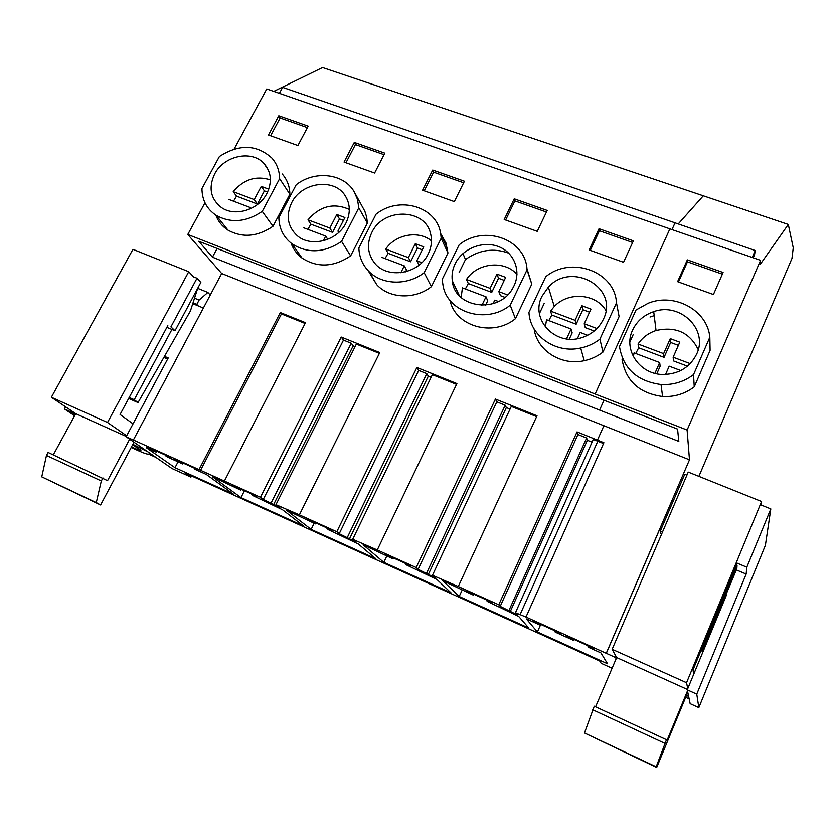 <?xml version="1.0" encoding="UTF-8"?>
<svg xmlns="http://www.w3.org/2000/svg" width="835" height="835" viewBox="0 0 835 835"><rect width="100%" height="100%" fill="white"/><g stroke="black" fill="none" stroke-linecap="round" stroke-linejoin="round"><path stroke-width="1.25" d="M164.474 356.336L168.232 357.933L126.137 436.778L133.35 440.035L221.682 273.515L187.791 234.478L687.111 430.035L760.57 260.332L760.299 264.277L788.303 224.448L793.25 247.818L791.956 258.485L698.885 476.357M788.303 224.448L322.55 67.541L273.765 91.38M612.086 668.24L601.169 663.293L599.697 661.007L185.005 472.965L190.912 477.098L191.528 475.919M190.912 477.098L172.02 468.529L126.137 436.778M187.791 234.478L204.982 202.801M234.124 149.089L266.762 88.948L760.57 260.332M224.396 481.043L199.033 469.604L280.32 312.551L305.485 322.675L224.396 481.043L260.447 497.295L341.223 337.048L379.789 352.558L299.368 514.851L336.818 531.738L416.874 367.473L456.912 383.578L377.274 549.983L416.206 567.539L495.426 399.067L537.02 415.799L458.279 586.514L498.777 604.78L577.037 431.893L603.903 442.696L525.987 617.044L615.458 657.458L616.157 658.731M133.13 439.878L199.033 469.604M525.987 617.044L515.456 612.713L517.366 614.904L500.217 606.356L498.777 604.78M458.279 586.514L432.478 575.284L435.108 577.768L418.137 569.324L416.206 567.539M377.274 549.983L352.704 539.295L356.002 542.061L339.219 533.711L336.818 531.738M299.368 514.851L275.957 504.674L279.861 507.69L263.265 499.445L260.447 497.295M311.121 529.38L375.854 558.73L358.257 543.95L328.489 529.755L326.965 528.524L332.017 530.799L330.493 529.557L307.332 519.109L315.484 523.879L286.426 510.164L311.121 529.38L314.127 523.263M180.767 462.538L182.781 463.978L167.459 457.058L165.403 455.607L170.048 457.705L167.981 456.244L146.647 446.61L156.103 452.09L146.25 447.643L174.995 467.683L233.57 494.236L206.349 474.457L194.346 469.04L197.676 470.168L195.703 468.748L174.056 458.979L176.101 460.429L180.997 462.11M383.808 562.331L450.942 592.756L436.903 579.469L406.447 564.94L405.205 563.823L410.444 566.193L409.213 565.065L385.133 554.21L392.941 558.845L363.11 544.775L383.808 562.331L386.793 556.068M459.187 596.493L528.847 628.077L518.671 616.397L487.494 601.524L486.555 600.532L492.003 602.995L491.074 602.004L466.024 590.7L473.445 595.188L442.811 580.742L459.187 596.493L462.141 590.074M240.971 497.587L303.449 525.904L282.543 509.767L253.443 495.875L251.669 494.539L256.522 496.731L254.748 495.385L232.443 485.323L240.918 490.218L212.591 476.848L240.971 497.587L244.446 490.74M567.518 637.074L573.781 640.476L555.223 632.105L554.544 631.218L560.17 633.755L559.513 632.878L533.638 621.198L540.495 625.279L526.342 618.892L537.406 631.949L607.577 663.762L600.939 652.907L588.685 647.386L587.976 646.3L593.695 648.889L593.174 648.054L566.881 636.197L567.518 637.074L567.727 636.583M687.111 430.035L689.48 459.803L221.682 273.515M369.06 271.573L376.721 284.651C389.413 298.69 414.88 299.744 431.382 286.655L447.957 252.995L445.921 242.901L440.661 233.549M454.334 201.621L464.427 181.247L432.718 170.058L422.573 190.234L454.334 201.621M291.05 243.11C293.189 249.154 296.863 254.143 302.051 258.078C317.467 267.952 333.656 267.221 350.637 255.875L341.588 241.398L358.799 207.873L357.484 199.325L354.05 191.559C343.561 173.367 314.711 170.183 296.185 184.796L278.859 217.664C279.099 228.466 283.441 237.161 291.885 243.747C307.624 253.798 324.189 253.015 341.588 241.398M350.637 255.875L367.379 223.06L366.659 217.016L364.874 211.297L355.292 193.783M354.301 142.399L344.051 162.084L374.612 173.033L384.81 153.16L354.301 142.399L355.428 144.57L345.961 162.773M534.108 328.896C536.936 350.397 561.068 366.001 584.239 360.689C591.17 359.207 597.411 356.336 602.974 352.067L619.1 316.569L617.764 309.555M539.431 313.553L544.284 303.209M599.039 228.727L589.145 249.957L623.536 262.284L633.368 240.845L599.039 228.727L599.436 230.752L590.303 250.375M450.002 300.36C455.367 326.391 492.827 337.277 515.435 318.699L531.791 284.14L526.895 268.473M508.755 253.151C493.548 247.724 479.133 249.842 465.502 259.508L462.924 253.558M453.154 284.798L453.687 283.691M459.135 272.544L465.502 259.508M514.235 198.813L504.204 219.501L537.239 231.347L547.217 210.451L514.235 198.813L514.892 200.891L505.634 220.012M282.199 173.983C287.177 179.64 289.735 186.393 289.87 194.263L272.993 226.285L262.263 211.38C246.356 222.141 231.003 223.467 216.192 215.367C206.767 209.032 202.018 200.087 201.955 188.553L219.417 156.5C239.186 143.881 256.658 144.392 271.834 158.034C276.896 163.785 279.495 170.664 279.621 178.69L262.263 211.38M215.806 215.117C218.165 221.39 222.204 226.389 227.934 230.095C242.442 238.069 257.462 236.806 272.993 226.285M268.484 134.988L297.897 145.53L308.188 126.127L278.806 115.762L268.484 134.988M599.582 410.089L212.455 257.17L198.782 241.273L677.571 429.096L678.824 441.391L599.582 410.089L604.018 400.247M279.391 93.332L282.616 87.351L755.237 250.531L752.241 257.441M200.41 470.596L281.447 313.929L280.32 312.551M305.088 323.448L281.447 313.929M156.103 452.09L156.615 451.109M174.995 467.683L178.043 461.839M182.781 463.978L183.23 463.122M278.806 115.762L280.142 117.975L270.603 135.75M307.405 127.609L280.142 117.975M289.87 194.263L279.621 178.69M212.455 257.17L217.11 248.465M752.878 257.66L754.402 255.552L755.237 250.531M214.668 173.962C208.301 187.624 210.493 198.772 221.254 207.414C234.718 217.225 258.704 209.94 266.887 193.459C272.335 182.009 271.354 172 263.933 163.441C251.7 149.705 223.853 155.727 214.668 173.962M263.265 499.445L343.477 340.085L341.223 337.048M271.104 502.983L351.243 343.216L343.477 340.085M273.504 504.82L353.163 345.836L351.243 343.216M355.094 346.608L353.163 345.836M275.957 504.674L356.357 344.072L379.403 353.351M240.918 490.218L241.367 489.341M384.037 154.673L355.428 144.57M367.379 223.06L358.799 207.873M291.666 202.717C285.716 215.649 287.574 226.65 297.25 235.7C310.881 247.713 337.497 240.835 345.982 222.997C350.669 213.123 350.376 203.98 345.085 195.557C334.073 177.698 301.508 182.187 291.666 202.717M339.219 533.711L418.721 370.385L416.874 367.473M347.36 537.385L426.779 373.631L418.721 370.385M349.385 539.076L428.334 376.147L426.779 373.631M431.111 377.263L428.334 376.147M352.704 539.295L432.373 374.664L456.526 384.382M315.484 523.879L315.933 522.981M432.718 170.058L433.615 172.187L424.253 190.839M463.655 182.802L433.615 172.187M376.721 284.651L368.214 270.717C362.286 264.309 359.175 256.721 358.873 247.932L376.032 214.219C399.099 195.442 437.008 206.548 440.723 233.883L441.193 238.236L424.17 272.648L431.382 286.655M447.957 252.995L441.193 238.236M368.214 270.717C381.177 285.017 407.24 286.04 424.17 272.648M371.763 232.631C366.669 243.601 367.546 253.652 374.393 262.774C386.96 279.516 419.076 274.256 428.303 253.736C431.424 247.254 432.217 240.73 430.683 234.176C425.579 208.176 383.171 207.33 371.763 232.631M418.137 569.324L496.815 401.844L495.426 399.067M426.601 573.144L505.185 405.215L496.815 401.844M428.24 574.668L506.344 407.595L505.185 405.215M510.049 409.087L506.344 407.595M432.478 575.284L511.291 406.426L536.634 416.623M392.941 558.845L393.368 557.926M546.455 212.038L514.892 200.891M510.206 305.213C487.024 324.241 448.656 313.188 443.218 286.603L442.164 279.464L459.146 244.853C484.029 224.271 526.092 239.227 527.021 269.862L510.206 305.213L515.435 318.699M531.791 284.14L527.021 269.862M455.148 263.766C452.497 269.256 451.547 274.913 452.288 280.717C454.428 308.574 499.455 314.221 512.94 287.866L514.047 285.758C521.468 270.436 513.817 252.034 498.046 246.419C482.38 240.584 462.413 248.684 455.148 263.766M500.217 606.356L577.945 434.513L577.037 431.893M509.026 610.333L586.64 438.02L577.945 434.513M510.227 611.679L587.381 440.264L586.64 438.02M592.057 442.153L587.381 440.264M515.456 612.713L593.288 439.419L597.787 441.235L520.017 614.769M473.445 595.188L473.873 594.238M632.617 242.474L599.436 230.752M584.239 360.689L580.69 348.007C555.609 353.863 529.881 335.701 528.962 312.311L545.725 276.761C570.973 255.687 614.81 271.281 616.491 302.834L599.916 339.156L602.974 352.067M619.1 316.569L616.491 302.834M580.69 348.007C587.809 346.483 594.207 343.529 599.916 339.156M542.03 296.216C529.839 319.158 555.359 346.556 581.598 337.695C591.723 334.459 599.008 328.27 603.434 319.147C619.351 287.825 571.662 260.896 548.365 287.146L542.03 296.216M603.528 443.542L597.787 441.235M606.273 653.252L689.48 459.803M606.314 653.335L672.352 499.8L673.563 500.29M687.33 259.873L677.602 281.666L713.434 294.515L723.1 272.492L687.33 259.873L687.445 261.835L678.448 281.98M654.202 315.661L650.037 317.008M709.833 337.236L710.105 350.376L694.24 386.845L693.541 374.591L709.833 337.236C707.516 310.223 674.45 292.438 648.221 303.22L635.999 310.025L619.486 346.567C623.223 368.6 637.074 381.251 661.038 384.517C673.177 385.102 684.011 381.793 693.541 374.591M622.054 359.332C625.707 380.885 639.213 393.275 662.572 396.5C674.398 397.084 684.951 393.87 694.24 386.845M629.893 341.933L633.337 334.282M540.495 625.279L540.85 624.455M537.406 631.949L540.391 625.238M573.781 640.476L574.209 639.506M722.359 274.172L687.445 261.835M632.627 330.044C622.785 349.834 639.934 374.936 663.689 374.487C679.126 373.913 690.138 367.076 696.703 353.977C708.664 329.439 680.014 301.894 653.711 311.653C643.9 315.004 636.875 321.141 632.627 330.044M192.77 303.658L203.333 307.99M75.223 414.651L71.445 412.114L71.977 411.133M65.621 406.854L64.462 408.962L74.618 415.767M71.445 412.114L64.462 408.962M163.858 357.422L167.637 359.029M105.252 299.473L131.512 251.919M696.766 694.125L698.832 707.61L690.159 703.675L687.268 689.846L696.766 694.125L746.166 574.042L736.762 570.107L737.034 565.587L702.204 649.787L701.473 649.463M687.268 689.846L726.283 595.459L725.74 595.23M615.959 656.289L615.458 657.458M698.832 707.61L765.392 545.307L770.82 508.912L746.814 567.195L736.22 562.769M725.74 596.774L725.197 596.534M746.166 574.042L746.814 567.195M736.303 565.285L737.034 565.587M761.165 505.029L770.82 508.912M197.008 278.243L170.914 326.882L174.995 330.743L200.849 282.428L197.008 278.243L193.449 276.813M166.875 327.351L174.995 330.743M661.623 534.076L660.819 533.742L660.318 531.102L684.731 474.301L686.913 475.178M662.51 532.02L660.318 531.102M257.41 204.032L254.226 199.596L261.272 186.403L264.392 190.902L257.41 204.032L236.535 196.152L233.508 201.193M236.535 196.152L233.226 191.695C243.726 179.337 256.115 175.402 270.404 179.88M264.392 190.902L267.576 192.092M248.997 209.408L250.03 207.456L250.865 208.583M229.02 199.502L250.03 207.456M254.226 199.596L233.226 191.695M261.272 186.403L268.766 189.19M267.513 192.217L266.208 194.68M332.549 232.36L329.825 228.049L336.818 214.522L339.48 218.916L332.549 232.36L310.87 224.187L307.854 229.343M310.87 224.187L308.011 219.835C319.993 205.984 333.77 202.529 349.322 209.449M339.48 218.916L343.446 220.398M323.239 240.804L325.671 236.096L327.769 239.342M303.846 227.83L325.671 236.096M329.825 228.049L308.011 219.835M336.818 214.522L344.918 217.538L337.935 231.097L338.76 232.422M339.532 231.692L337.935 231.097M410.601 261.783L408.388 257.598L415.308 243.737L417.469 248.005L410.601 261.783L388.077 253.297L385.081 258.579M388.077 253.297L385.718 249.07C395.602 234.301 418.638 230.105 431.455 240.856M419.18 265.019L416.811 260.77L423.731 246.868L415.308 243.737M417.469 248.005L422.27 249.801M405.58 271.855L406.52 269.987L404.276 265.854L400.842 272.732M381.585 257.263L404.276 265.854M408.388 257.598L385.718 249.07M421.832 262.66L416.811 260.77M481.878 305.38L486.012 296.801L462.413 287.866L461.16 297.511M491.742 292.386L490.082 288.336L496.919 274.11L498.537 278.253L491.742 292.386L468.32 283.545L465.345 288.973M468.32 283.545L466.494 279.464C477.307 262.701 504.58 259.883 516.969 274.433M504.883 297.333L500.457 295.663L498.85 291.634L505.676 277.366L496.919 274.11M498.537 278.253L504.236 280.383M485.573 305.234L487.713 300.788L486.012 296.801M493.057 303.71L494.779 300.12L498.453 301.508M490.082 288.336L466.494 279.464M507.555 294.912L498.85 291.634M566.506 338.885L571.077 329L546.508 319.701L545.38 327.143M576.171 324.21L575.096 320.316L581.849 305.714L582.861 309.712L576.171 324.21L551.789 315.025L548.825 320.577M551.789 315.025L550.547 311.079L554.294 306.487L548.365 287.146M605.939 310.568C596.033 293.482 568.165 291.425 554.294 306.487M594.217 331.015L585.231 327.623L584.218 323.75L590.961 309.117L581.849 305.714M582.861 309.712L589.541 312.196M569.272 339.146L572.184 332.841L571.077 329M577.34 338.686L580.21 332.466L587.673 335.284M575.096 320.316L550.547 311.079M596.941 328.531L584.218 323.75M654.901 373.329L659.681 362.547L634.089 352.861L633.337 356.649M664.065 357.349L663.637 353.623L670.286 338.634L670.662 342.465L664.065 357.349L638.681 347.777L635.738 353.487M638.681 347.777L638.065 344.01C642.397 337.559 648.388 333.061 656.049 330.514L653.711 311.653M698.237 349.625C689.762 332.476 675.703 326.109 656.049 330.514M687.455 366.168L673.501 360.908L673.146 357.203L679.784 342.173L670.286 338.634M670.662 342.465L678.385 345.346M656.79 373.767L660.141 366.21L659.681 362.547M665.537 374.456L669.2 366.158L680.775 370.531M663.637 353.623L638.065 344.01M690.211 363.622L673.146 357.203M131.189 447.456C142.023 452.518 147.805 454.71 148.557 454.052L155.947 457.403L147.858 451.808L132.869 444.314M132.556 444.898L140.844 450.034C141.553 451.077 138.433 450.044 131.481 446.902M141.073 447.111L140.374 448.416M133.986 442.206L100.597 504.977L41.75 476.858L46.468 455.43L48.096 452.445L107.548 480.678L129.644 439.21M53.304 454.866L75.755 413.68L51.373 397.262L132.942 249.331L188.741 271.709L193.814 277.21M167.825 325.587L120.073 414.484L133.036 423.846M126.669 435.776L107.517 422.489L188.741 271.709M100.597 504.977L96.275 502.586L101.317 480.97L102.945 477.923M210.243 295.016L207.873 292.448L197.697 288.336M198.281 305.923L196.809 304.389L199.127 300.047L207.873 292.448M196.809 304.389L193.031 302.844M199.127 300.047L194.534 298.178M96.275 502.586L41.75 476.858M101.317 480.97L46.468 455.43M126.294 436.465L75.755 413.68M107.517 422.489L51.373 397.262M171.916 329.46L134.268 399.704L129.206 397.47M197.707 288.305L190.401 311.027L138.025 402.574L128.684 398.462M134.268 399.704L138.025 402.574M685.681 697.288L689.157 698.864L688.645 696.432L686.443 695.43M687.769 692.236L656.686 767.459L584.49 732.984L594.28 706.191L666.476 739.737L666.935 740.655L687.487 690.91M595.585 706.807L616.658 657.562L612.149 649.296L688.238 472.088L761.583 501.511L761.134 505.3M737.18 563.176L693.008 669.921L693.676 674.336M687.758 688.645L686.547 682.727L761.583 501.511M656.686 767.459L656.185 766.812L666.476 739.737M656.185 766.812L584.49 732.984M664.963 743.4L592.746 709.771M687.424 689.47L616.658 657.562M686.547 682.727L612.149 649.296M736.856 568.635L702.339 651.237L700.982 650.642M702.204 649.787L702.339 651.237M678.229 223.947L703.31 195.818M597.453 440.097L603.893 425.725M595.146 394.026L669.889 228.853M675.045 222.841L671.998 229.583M227.934 230.095L216.192 215.367M268.421 170.163L263.933 163.441M302.051 258.078L291.885 243.747M346.849 198.615L345.085 195.557M447.476 248.726L440.723 233.883M459.396 295.767L452.288 280.717M662.572 396.5L661.038 384.517"/></g></svg>
